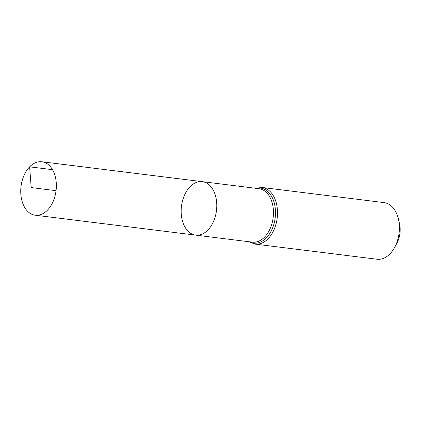 <?xml version="1.0" encoding="UTF-8"?>
<svg xmlns="http://www.w3.org/2000/svg" width="421" height="421" viewBox="0 0 421 421"><rect width="100%" height="100%" fill="white"/><g stroke="black" fill="none" stroke-linecap="round" stroke-linejoin="round"><path stroke-width="0.63" d="M190.05 186.74A26.933 17.635 97.1 0 1 202.29 181.661A26.933 17.635 97.1 0 1 216.473 210.563A26.933 17.635 97.1 0 1 195.654 235.123A26.933 17.635 97.1 0 1 181.414 215.673A26.933 17.635 97.1 0 1 190.05 186.74M262.157 187.477A28.539 18.687 -82.9 0 1 277.186 218.099A28.539 18.687 -82.9 0 1 255.131 244.117L377.016 259.241A28.539 18.687 -82.9 0 0 394.835 247.064L397.014 242.933A19.798 12.962 -82.9 0 0 399.445 223.298L398.35 218.762A28.539 18.687 -82.9 0 0 384.041 202.601L262.157 187.477L255.447 188.261M394.835 247.064A28.539 18.687 -82.9 0 0 398.35 218.762M202.29 181.661L258.983 188.697A26.933 17.635 -82.9 0 1 273.166 217.599A26.933 17.635 -82.9 0 1 252.353 242.154L195.654 235.123A26.933 17.635 -82.9 0 0 207.895 230.045A26.933 17.635 -82.9 0 0 216.531 201.112A26.933 17.635 -82.9 0 0 202.29 181.661L41.868 161.759A26.933 17.635 97.1 0 1 56.109 181.204A26.933 17.635 97.1 0 1 47.473 210.137A26.933 17.635 97.1 0 1 35.232 215.215A26.933 17.635 97.1 0 1 21.05 186.314A26.933 17.635 97.1 0 1 41.868 161.759M56.051 190.66L31.196 187.577L29.628 166.837L52.493 169.674M249.537 241.807A27.733 18.161 -82.9 0 0 275.176 217.846A27.733 18.161 -82.9 0 0 256.168 188.35M255.131 244.117L248.811 241.717M195.654 235.123L35.232 215.215"/></g></svg>
